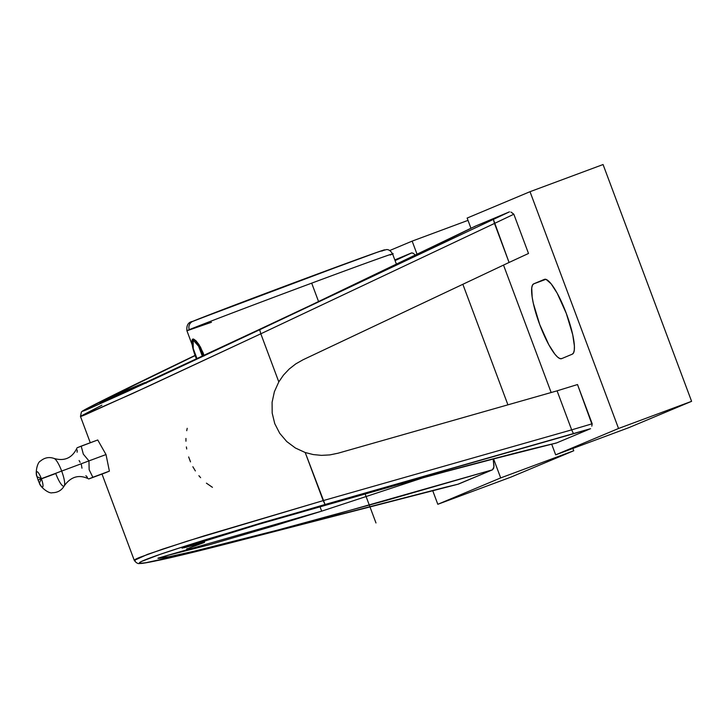 <?xml version="1.0" encoding="UTF-8"?>
<svg xmlns="http://www.w3.org/2000/svg" width="728" height="728" viewBox="0 0 728 728"><rect width="100%" height="100%" fill="white"/><g stroke="black" fill="none" stroke-linecap="round" stroke-linejoin="round"><path stroke-width="1.09" d="M88.834 478.933L105.551 472.736L88.752 478.942L92.847 477.277L89.153 469.733L88.943 460.897L61.671 471.071A14.778 3.194 69.6 0 0 54.081 458.449A14.778 3.194 69.6 0 1 61.671 471.071L88.943 460.897L83.329 454.154L81.199 446.118L77.104 447.784C72.363 457.866 64.737 461.443 54.245 458.504C49.231 456.72 44.681 457.548 40.577 460.988C37.055 462.253 35.081 473.71 37.019 476.685L41.35 478.687L61.671 471.071A14.778 3.194 69.6 0 1 64.264 485.831A14.778 3.194 69.6 0 1 55.765 473.546L38.093 480.052A8.154 1.765 -110.4 0 0 39.867 484.029A8.154 1.765 -110.4 0 0 42.916 486.522A8.154 1.765 -110.4 0 0 41.35 478.687L39.43 483.183L38.084 480.052L41.35 478.687L38.093 480.052L38.821 479.707L38.093 480.052L37.019 476.685M192.21 344.899L186.932 330.785L189.298 329.684A109.773 0.956 159.5 0 1 311.684 283.147L318.6 301.647L311.684 283.147C385.731 255.637 400.664 250.823 390.208 255.009L392.574 253.908A109.773 0.956 159.5 0 0 311.684 283.147C237.028 310.911 191.673 328.492 189.298 329.684A6.598 6.443 -112.8 0 1 192.765 321.366A6.598 6.443 67.2 0 0 189.298 329.684A109.773 0.956 159.5 0 0 186.932 330.785L211.466 322.276M192.52 321.476L193.029 321.257C195.259 320.138 237.892 303.612 308.053 277.523C377.65 251.67 391.682 247.138 381.854 251.069M426.599 476.613L321.676 511.156L319.901 506.424L321.676 511.156L276.021 525.261L209.282 544.799L165.32 556.001M188.661 456.947L190.508 461.871M185.94 438.456L185.94 441.195M186.404 446.947L186.714 448.985M187.205 428.328L186.723 430.676M202.985 356.183A16.635 3.604 -110.4 0 0 201.956 353.262L203.121 352.834L198.953 344.535L195.996 340.804L192.811 339.084L194.531 339.73L196.869 342.661L201.956 353.262A16.635 3.604 -110.4 0 0 192.811 339.084A16.635 3.604 69.6 0 0 196.569 359.186L192.638 347.165L191.946 342.479L192.811 339.084L192.319 339.639L193.621 339.093L195.996 340.804L200.464 347.029L204.149 355.928L203.121 352.834L201.956 353.262L203.03 356.329M383.774 250.077L373.5 253.553M357.029 259.486L195.504 320.238M193.029 321.257A6.598 6.443 67.2 0 0 192.765 321.366L281.035 287.606L378.751 251.715L386.431 249.604C388.67 249.386 390.718 250.823 392.574 253.908L396.505 264.419M64.264 485.831A14.778 3.194 69.6 0 0 61.671 471.071L41.35 478.687A8.154 1.765 -110.4 0 0 37.456 471.862A8.154 1.765 -110.4 0 0 36.791 475.739M206.415 483.165L212.43 487.323M192.856 466.739L195.368 470.925M198.89 475.693L200.609 477.686M39.43 483.183C39.913 486.714 48.876 494.075 52.38 492.729C57.73 492.665 61.725 490.317 64.346 485.694C71.089 476.485 79.225 474.237 88.752 478.942L92.847 477.277L89.153 469.733L88.943 460.897L83.329 454.154L81.199 446.118L97.743 439.976L77.195 447.729M77.195 449.977L77.123 452.215M79.106 460.533L80.144 462.344M81.272 464.118L81.973 468.204M85.904 475.703L87.415 477.313M92.847 477.277L109.391 471.134A239.503 2.093 159.5 0 0 105.551 472.736A239.503 2.093 159.5 0 1 109.391 471.134L92.847 477.277M88.943 460.897L106.015 454.554L109.391 471.134L106.015 454.554L88.943 460.897M97.743 439.976L106.015 454.554L97.743 439.976M510.874 477.131L437.81 504.286L432.678 490.554L437.81 504.286L500.682 477.914L573.737 450.759L510.874 477.131L437.81 504.286L500.682 477.914L493.529 458.776L500.682 477.914L573.737 450.759L510.874 477.131M135.144 560.678C133.188 560.56 134.571 559.514 139.276 557.539L162.945 549.021L204.077 535.881L323.186 500.618L305.205 452.516L295.377 447.993L286.732 441.532L279.716 433.296L274.747 423.623L272.181 413.067L272.09 402.284L274.383 391.719L278.806 381.9L260.815 333.797L148.175 386.35L85.795 414.505C81.09 416.48 79.507 416.971 81.045 415.988L101.911 405.187M90.29 442.742L80.471 416.462L131.914 393.821L260.815 333.797L259.696 329.72L149.113 381.499L87.87 409.209C78.56 413.122 81.563 411.184 96.87 403.412L172.873 366.139C120.211 391.573 90.163 406.506 82.683 410.938L81.418 411.948L80.462 416.462M102.002 474.055L134.289 560.405L147.484 554.372L187.023 541.213L323.186 500.618L571.662 429.857L557.075 390.836L338.029 453.216L329.802 454.909L321.448 455.364L313.176 454.554L305.205 452.516L295.377 447.993L286.732 441.532L279.716 433.296L274.747 423.623L272.181 413.067L272.09 402.284L274.383 391.719L278.806 381.9L283.474 375.102L289.18 369.05L295.768 363.891L303.085 359.75L509.072 262.462L493.366 219.374L259.696 329.72L260.815 333.797L494.485 223.441L260.815 333.797L278.806 381.9L283.474 375.102L289.18 369.05L295.768 363.891L303.085 359.75L509.072 262.462L494.485 223.441L513.841 214.232L513.231 213.714M204.932 541.068L202.912 541.623L204.741 541.204M197.834 542.961L202.912 541.623L197.834 542.961M572.881 448.457L573.737 450.759L572.881 448.457M389.744 250.523L412.148 241.123L468.004 220.366L412.148 241.123L389.744 250.523M153.69 378.851L169.169 371.935L153.69 378.851M415.615 255.355L413.222 253.244L411.793 252.871L395.077 260.606L411.402 252.98L413.222 253.244L415.615 255.355M99.936 402.775L132.505 386.077L195.149 355.592L132.505 386.077L99.8 402.821L125.88 390.536L143.134 383.392A1.065 0.491 64.3 0 1 143.725 383.674A1.065 0.491 -115.7 0 0 143.134 383.392L125.898 391.682A1.065 0.491 64.3 0 1 126.144 391.7A1.065 0.491 -115.7 0 0 125.898 391.682L295.786 312.476L475.348 226.153L502.174 215.233M127.309 390.099L104.432 400.691L126.472 390.263L144.672 382.628L123.915 392.711L295.786 312.476L475.348 226.153L509.482 211.839L127.992 391.227L87.87 409.209L82.628 411.12L84.912 409.646L172.818 366.166M172.873 366.139L195.077 355.41M507.916 404.832L462.853 284.293L507.916 404.832M338.029 453.216L329.802 454.909L321.448 455.364L313.176 454.554L305.205 452.516L325.043 504.495L323.186 500.618L571.662 429.857L557.075 390.836L338.029 453.216M187.051 548.503L186.95 549.312C186.441 549.786 185.24 549.058 204.186 542.542L204.131 542.56C191.537 546.865 185.631 549.34 186.413 549.986L157.912 558.24C160.078 558.695 172.19 556.347 194.239 551.205L277.623 530.093L330.421 515.897L492.474 469.824L458.34 484.138L238.22 540.904C197.47 551.396 169.979 558.058 155.746 560.888C138.821 564.318 135.008 564.082 144.317 560.187C153.499 556.329 174.729 549.258 207.99 538.975L325.043 504.495L590.554 428.683L556.429 442.997L472.245 464.364L363.663 494.012L257.757 524.57L214.605 537.673L184.23 547.72A1.065 0.491 -104.8 0 0 184.475 547.31A1.065 0.491 75.2 0 1 184.23 547.72L202.748 542.824A1.065 0.491 -104.8 0 0 202.912 541.623A1.065 0.491 75.2 0 1 202.748 542.824L204.259 542.515M446.546 486.959L189.38 553.207L145.609 562.78L140.258 563.29L139.43 563.026L141.459 561.47L160.042 554.381L185.822 545.909L262.044 522.722L573.509 433.733L571.662 429.857L573.509 433.733L590.554 428.683L556.429 442.997L518.855 452.261L419.41 478.569L257.757 524.57L182.027 548.129L204.431 542.442L190.226 547.656L186.413 549.986L187.123 548.594L186.222 550.077L158.167 558.112L169.242 556.702L194.239 551.205L277.623 530.093L386.159 500.464L492.474 469.824L493.63 468.313L494.003 466.02L493.156 458.877L493.93 466.894L492.474 469.824L457.967 484.211M426.644 476.603L321.676 511.156L165.329 556.001M417.144 254.481L412.148 241.123L417.144 254.481M394.822 259.923L411.402 252.98L394.822 259.923M458.34 484.138L446.701 486.923M238.065 540.95L458.158 484.193M497.897 217.235L493.366 219.374L494.485 223.441L513.841 214.232L528.51 253.471L509.072 262.462L528.51 253.471L513.841 214.232L510.901 212.066M512.63 213.222L510.974 212.103M503.512 265.092L551.16 392.519L503.512 265.092M592.073 424.597L577.513 384.539L557.075 390.836L577.513 384.539L592.183 423.778L571.662 429.857L592.183 423.778L591.809 426.153M556.21 443.07C473.191 462.307 251.033 524.606 182.073 548.111L182.127 548.093M544.353 279.388L544.353 279.388A39.913 8.636 69.6 0 1 544.426 279.361A39.913 8.636 69.6 0 1 566.366 313.595A39.913 8.636 69.6 0 1 572.308 354.163L561.679 358.622A39.913 8.636 69.6 0 1 561.606 358.649A39.913 8.636 69.6 0 1 539.666 324.415A39.913 8.636 69.6 0 1 533.724 283.847L544.353 279.388L546.173 279.452L551.141 283.829L557.193 293.22L566.302 313.431L572.727 334.762L574.383 346L574.292 350.041L573.591 352.789L572.308 354.163L561.679 358.622L559.85 358.558L557.566 357.057L554.891 354.181L548.839 344.79L539.73 324.579L533.305 303.239L532.177 297.161L531.731 287.969L532.432 285.221L533.724 283.847L545.836 279.343L533.724 283.847L544.353 279.388M467.149 218.063L530.011 191.692L603.066 164.537L530.011 191.692L467.149 218.063L470.97 228.301L467.149 218.063M474.683 226.69L475.348 226.153M556.429 442.997L555.591 443.088M551.678 444.153L555.673 454.845L618.545 428.483L530.011 191.692L618.545 428.483L691.6 401.328L603.066 164.537L691.6 401.328L628.737 427.691L555.673 454.845L551.678 444.153M628.737 427.691L555.673 454.845L618.545 428.483L691.6 401.328L628.737 427.691M375.976 522.95L365.01 493.63M202.42 356.447L198.608 346.237L193.184 340.076L193.22 348.494L197.115 358.922M186.932 330.785C186.323 325.27 188.27 322.131 192.784 321.357M204.186 542.542L205.014 540.686M127.145 390.163L144.399 382.746L146.137 383.219M158.167 558.112L183.502 550.896C185.695 550.768 186.905 549.995 187.132 548.594M238.138 540.931C179.47 556.156 143.907 564.018 139.758 563.463C138.083 564 136.263 562.981 134.289 560.405M123.46 392.911L123.933 392.701C190.545 362.762 398.571 264.137 475.275 226.19"/></g></svg>
